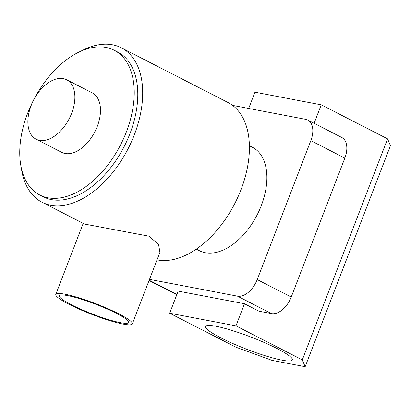 <?xml version="1.0" encoding="UTF-8"?>
<svg xmlns="http://www.w3.org/2000/svg" width="411" height="411" viewBox="0 0 411 411"><rect width="100%" height="100%" fill="white"/><g stroke="black" fill="none" stroke-linecap="round" stroke-linejoin="round"><path stroke-width="0.62" d="M220.81 337.842A46.479 6.453 -158.9 0 0 266.123 356.029A46.479 6.453 -158.9 0 0 292.344 359.949A46.479 6.453 -158.9 0 0 277.153 348.595A46.479 6.453 -158.9 0 0 231.845 330.408A46.479 6.453 -158.9 0 0 205.618 326.488A46.479 6.453 -158.9 0 0 220.81 337.842M249.374 145.735L252.534 147.359A58.1 34.93 117.2 0 1 261.232 205.772A58.1 34.93 117.2 0 1 199.505 250.751L196.345 249.128M305.162 366.694L302.296 359.887L235.955 325.861L169.671 313.213L236.006 347.238L272.02 360.37L305.162 366.694L390.45 145.669L387.583 138.856L321.243 104.831L254.959 92.187L248.681 108.458M149.501 279.372L237.476 296.161A20.504 12.33 -62.8 0 0 257.214 279.588L310.824 140.654A20.504 12.33 -62.8 0 0 307.752 120.038A20.504 12.33 -62.8 0 0 305.702 119.339L232.575 105.38M169.671 313.213L178.199 291.111L244.483 303.76L259.064 311.24L271.491 313.608L237.476 296.161M257.214 279.588L291.229 297.035L344.839 158.101L310.824 140.654M291.229 297.035A20.504 12.33 117.2 0 1 271.491 313.608M307.752 120.038L341.772 137.485A20.504 12.33 117.2 0 1 344.839 158.101M314.117 123.3L321.243 104.831M235.955 325.861L244.483 303.76M302.296 359.887L387.583 138.856M71.581 304.859A37.082 5.148 -158.9 0 0 107.728 319.368A37.082 5.148 -158.9 0 0 128.653 322.496A37.082 5.148 -158.9 0 0 116.534 313.434A37.082 5.148 -158.9 0 0 80.386 298.925A37.082 5.148 -158.9 0 0 59.461 295.797A37.082 5.148 -158.9 0 0 71.581 304.859M118.913 313.891A41.013 5.692 -158.9 0 0 78.938 297.841A41.013 5.692 -158.9 0 0 55.798 294.384A41.013 5.692 -158.9 0 0 69.202 304.402A41.013 5.692 -158.9 0 0 109.177 320.452A41.013 5.692 -158.9 0 0 132.316 323.909A41.013 5.692 -158.9 0 0 118.913 313.891M132.316 323.909L159.936 252.339L158.538 244.35L148.905 236.171L84.589 224.072L42.014 202.238A86.808 52.192 -62.8 0 0 134.243 135.034A86.808 52.192 -62.8 0 0 121.25 47.758A86.808 52.192 -62.8 0 0 81.162 51.026M31.123 105.617A33.425 20.093 -62.8 0 0 36.127 139.221A33.425 20.093 -62.8 0 0 71.637 113.344A33.425 20.093 -62.8 0 0 66.633 79.739A33.425 20.093 -62.8 0 0 31.123 105.617M36.127 139.221L61.737 152.358A33.425 20.093 -62.8 0 0 97.248 126.48A33.425 20.093 -62.8 0 0 92.244 92.876L66.633 79.739M27.66 113.205A81.388 48.935 -62.8 0 0 39.846 195.035A81.388 48.935 -62.8 0 0 126.321 132.029A81.388 48.935 -62.8 0 0 114.135 50.199A81.388 48.935 -62.8 0 0 27.66 113.205M39.846 195.035L43.396 196.854A81.388 48.935 -62.8 0 0 129.871 133.847A81.388 48.935 -62.8 0 0 117.685 52.017L114.135 50.199M21.28 167.775A86.808 52.192 -62.8 0 0 42.014 202.238M157.033 259.865A86.808 52.192 -62.8 0 0 240.969 189.774A86.808 52.192 -62.8 0 0 227.971 102.498L121.25 47.758M149.172 280.225L176.91 294.456M176.797 294.744L149.059 280.518M55.798 294.384L83.202 223.358"/></g></svg>
